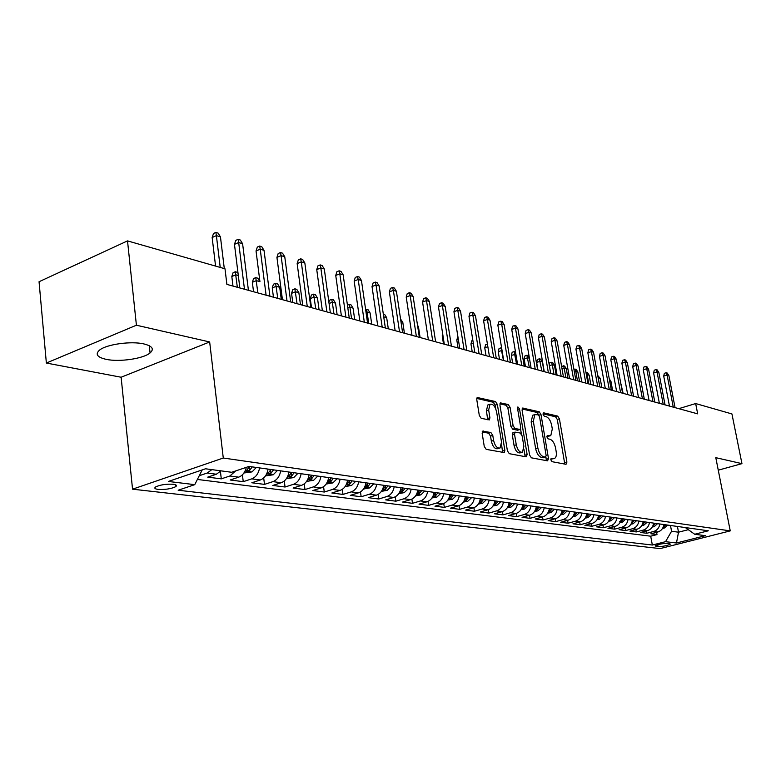 <?xml version="1.0" encoding="UTF-8"?>
<svg xmlns="http://www.w3.org/2000/svg" width="781" height="781" viewBox="0 0 781 781"><rect width="100%" height="100%" fill="white"/><g stroke="black" fill="none" stroke-linecap="round" stroke-linejoin="round"><path stroke-width="1.17" d="M550.8 459.784L552.03 461.678L566.03 464.305L566.908 462.118L559.411 418.801L557.702 416.107L543.693 412.827L543.049 414.301L544.279 416.224L546.104 416.644C548.77 417.708 550.625 420.608 551.679 425.352L552.304 428.984L550.781 435.671L547.247 435.486L546.915 436.96L548.135 438.863L549.97 439.254C552.636 440.259 554.49 443.149 555.555 447.923L556.179 451.584C556.697 455.147 556.16 457.432 554.578 458.427L551.161 458.271L550.8 459.784M106.187 359.358C119.347 362.218 143.294 358.723 150.059 352.963C154.423 349.078 152.363 346.061 143.86 343.923C131.169 340.897 106.626 344.284 99.626 350.044C94.95 354.164 97.137 357.268 106.187 359.358M158.113 489.404C165.24 489.765 171.098 488.857 175.676 486.7C177.258 485.528 176.457 484.718 173.284 484.259C166.187 483.878 160.31 484.776 155.653 486.934C154.033 488.135 154.853 488.955 158.113 489.404M483.254 430.946L482.15 433.25L484.259 446.449L486.202 449.358L504.311 452.589L504.858 450.354L497.36 404.412L495.476 401.541L477.269 397.509L476.771 399.647L479.3 415.424L481.233 418.352L489.394 419.905L489.912 417.737L488.662 409.976L489.999 404.265C492.928 403.64 495.125 406.14 496.579 411.753L501.519 442.056L500.045 447.991C497.146 448.509 494.998 446.01 493.602 440.494L492.772 435.388L490.858 432.498L482.502 431.19M209.659 341.961L136.411 325.218L127.518 240.89L39.05 281.736L46.362 363.038L121.123 377.233L132.545 489.179L223.278 458.027L209.659 341.961L121.123 377.233M718.266 470.182L741.95 463.65L715.796 457.666L730.245 530.885L223.278 458.027M741.95 463.65L731.934 413.94L695.656 403.552L678.806 408.658M127.518 240.89L224.996 268.791L226.89 284.401L697.677 413.852L695.656 403.552M529.596 455.05L531.402 457.822L547.569 460.849L548.496 458.632L540.989 414.526L539.232 411.782L522.557 408.063L522.079 410.142L529.596 455.05M526.16 456.836L509.29 453.683L507.416 450.842L499.918 405.007L500.406 402.898L508.236 404.529L510.081 407.37L513.117 425.694L514.952 428.525L520.195 429.462L520.702 427.324L517.539 408.375L517.881 406.921L519.511 408.834L527.146 454.581L526.16 456.836M211.836 469.625L207.199 473.032L216.347 474.233L207.756 477.132L221.287 478.86L220.427 471.48M235.647 470.933L229.848 476L238.693 477.152L230.161 479.993L243.242 481.672L242.413 474.789M259.575 467.907C258.531 473.54 255.924 477.191 251.746 478.86L260.307 479.983L251.824 482.765L264.486 484.386L263.695 477.952M280.691 470.865C279.666 476.41 277.079 479.993 272.93 481.633L281.219 482.717L272.794 485.45L285.055 487.012L284.294 480.979M301.124 473.735C300.119 479.183 297.551 482.707 293.441 484.318L301.456 485.372L293.1 488.047L304.971 489.56L304.239 483.878M320.913 476.508C319.927 481.867 317.389 485.343 313.298 486.914L321.069 487.94L312.771 490.556L324.281 492.03L323.568 486.661M340.086 479.192C339.11 484.474 336.601 487.891 332.55 489.433L340.077 490.419L331.837 492.996L342.996 494.422L342.303 489.345M358.674 481.789C357.718 486.993 355.228 490.351 351.206 491.884L358.508 492.831L350.327 495.359L361.154 496.745L360.48 491.923M376.696 484.318C375.759 489.443 373.289 492.752 369.296 494.246L376.383 495.174L368.261 497.653L378.775 499L378.121 494.412M394.19 486.768C393.263 491.815 390.822 495.076 386.859 496.54L393.741 497.448L385.677 499.879L395.879 501.187L395.245 496.814M411.167 489.15C410.259 494.119 407.838 497.331 403.904 498.776L410.581 499.645L402.586 502.046L412.495 503.306L411.88 499.137M427.656 491.464C426.758 496.355 424.366 499.518 420.461 500.943L426.953 501.792L419.006 504.145L428.642 505.375L428.047 501.373M443.676 493.699C442.798 498.532 440.416 501.646 436.54 503.042L442.847 503.872L434.968 506.186L444.34 507.377L443.754 503.55M459.248 495.886C458.379 500.65 456.026 503.716 452.179 505.092L458.31 505.893L450.491 508.167L459.599 509.329L459.033 505.649M474.389 498.005C473.53 502.7 471.197 505.727 467.38 507.084L473.345 507.865L465.583 510.1L474.448 511.233L473.891 507.679M489.111 500.065C488.271 504.702 485.958 507.689 482.17 509.017L487.979 509.778L480.276 511.975L488.896 513.078L488.359 509.661M503.442 502.076C502.613 506.644 500.318 509.593 496.57 510.901L502.212 511.643L494.568 513.8L502.964 514.874L502.437 511.575M517.393 504.028C516.573 508.538 514.298 511.438 510.579 512.736L516.075 513.449L508.49 515.587L516.671 516.632L516.153 513.429M530.973 505.932C530.162 510.383 527.917 513.244 524.217 514.523L529.577 515.216L522.05 517.315L530.016 518.34L529.508 515.235M544.201 507.787C543.41 512.18 541.184 515.001 537.513 516.261L542.736 516.944L535.268 519.004L543.029 520L542.531 517.002M557.097 509.593C556.316 513.937 554.1 516.719 550.468 517.949L555.555 518.623L548.145 520.654L555.711 521.62L555.223 518.711M569.671 511.36C568.89 515.636 566.703 518.389 563.091 519.609L568.051 520.253L560.699 522.264L568.08 523.202L567.602 520.38M581.923 513.078C581.162 517.305 578.985 520.019 575.402 521.22L580.244 521.854L572.951 523.826L580.156 524.744L579.678 522.001M593.882 514.747C593.121 518.926 590.973 521.61 587.419 522.792L592.135 523.407L584.891 525.349L591.93 526.248L591.461 523.592M605.539 516.387C604.797 520.507 602.668 523.153 599.134 524.324L603.742 524.93L596.557 526.843L603.42 527.722L602.961 525.135M616.922 517.979C616.189 522.059 614.071 524.666 610.576 525.818L615.077 526.404L607.94 528.298L614.637 529.157L614.188 526.638M628.041 519.531C627.319 523.563 625.22 526.15 621.744 527.282L626.137 527.858L619.06 529.723L625.601 530.563L625.161 528.112M638.887 521.054C638.175 525.037 636.095 527.585 632.649 528.708L636.945 529.264L629.916 531.109L636.31 531.929L635.871 529.547M649.489 522.538C648.786 526.482 646.727 529.001 643.3 530.104L647.498 530.65L640.527 532.466L646.775 533.267L653.717 531.461C657.114 530.377 659.154 527.888 659.857 523.992M646.346 530.953L646.775 533.267M669.668 543.654L667.482 543.391C662.405 543.478 658.295 544.289 655.152 545.821L658.061 546.593C663.137 546.495 667.228 545.685 670.342 544.162L669.668 543.654M132.545 489.179L660.091 548.594L730.245 530.885M202.201 469.908L194.742 484.659L178.166 490.224L652.34 545.031L665.549 541.672L671.562 531.256L670.479 525.476M194.742 484.659L168.345 481.457L205.51 468.785L231.635 472.28L249.041 466.433L708.338 530.787L694.699 534.253L705.38 535.688L676.473 543L665.549 541.672M197.378 479.446L650.71 536.196L656.997 534.575L650.895 533.794L657.817 531.998C661.195 530.914 663.235 528.434 663.928 524.559M643.3 530.104L636.31 531.929M632.649 528.708L625.601 530.563M621.744 527.282L614.637 529.157M610.576 525.818L603.42 527.722M599.134 524.324L591.93 526.248M587.419 522.792L580.156 524.744M575.402 521.22L568.08 523.202M563.091 519.609L555.711 521.62M550.468 517.949L543.029 520M537.513 516.261L530.016 518.34M524.217 514.523L516.671 516.632M510.579 512.736L502.964 514.874M496.57 510.901L488.896 513.078M482.17 509.017L474.448 511.233M467.38 507.084L459.599 509.329M452.179 505.092L444.34 507.377M436.54 503.042L428.642 505.375M420.461 500.943L412.495 503.306M403.904 498.776L395.879 501.187M386.859 496.54L378.775 499M369.296 494.246L361.154 496.745M351.206 491.884L342.996 494.422M332.55 489.433L324.281 492.03M313.298 486.914L304.971 489.56M293.441 484.318L285.055 487.012M272.93 481.633L264.486 484.386M251.746 478.86L243.242 481.672M229.848 476L221.287 478.86M207.199 473.032L199.253 475.727M671.562 531.256L678.513 532.193L688.188 529.703M677.43 526.453L678.513 532.193L676.473 543M685.318 527.556L694.699 534.253M136.411 325.218L46.362 363.038M656.577 532.32L656.997 534.575M650.71 536.196L652.34 545.031M647.498 530.65C650.905 529.547 652.965 527.048 653.668 523.124M636.945 529.264C640.381 528.151 642.451 525.613 643.163 521.649M626.137 527.858C629.603 526.726 631.692 524.158 632.415 520.146M615.077 526.404C618.562 525.262 620.67 522.665 621.403 518.604M603.742 524.93C607.267 523.768 609.385 521.132 610.127 517.022M592.135 523.407C595.678 522.235 597.826 519.56 598.578 515.411M580.244 521.854C583.817 520.654 585.984 517.959 586.736 513.752M568.051 520.253C571.653 519.043 573.84 516.309 574.611 512.053M555.555 518.623C559.186 517.393 561.383 514.62 562.164 510.305M542.736 516.944C546.388 515.694 548.613 512.892 549.404 508.519M529.577 515.216C533.267 513.957 535.502 511.106 536.303 506.684M516.075 513.449C519.795 512.17 522.05 509.29 522.87 504.799M502.212 511.643C505.961 510.335 508.236 507.416 509.066 502.866M487.979 509.778C491.747 508.451 494.051 505.483 494.89 500.875M473.345 507.865C477.152 506.518 479.475 503.511 480.325 498.834M458.31 505.893C462.147 504.526 464.49 501.48 465.349 496.745M442.847 503.872C446.712 502.486 449.085 499.391 449.954 494.588M426.953 501.792C430.839 500.377 433.23 497.233 434.119 492.362M410.581 499.645C414.506 498.21 416.917 495.027 417.825 490.077M393.741 497.448C397.685 495.984 400.126 492.743 401.043 487.735M376.383 495.174C380.367 493.69 382.827 490.4 383.754 485.304M358.508 492.831C362.521 491.317 365 487.979 365.947 482.814M340.077 490.419C344.118 488.886 346.627 485.489 347.594 480.237M321.069 487.94C325.14 486.368 327.669 482.922 328.655 477.591M301.456 485.372C305.566 483.771 308.114 480.266 309.11 474.848M281.219 482.717C285.348 481.096 287.925 477.523 288.941 472.027M260.307 479.983C264.466 478.323 267.063 474.702 268.098 469.108M238.693 477.152C242.5 475.678 245.049 472.407 246.337 467.341M216.347 474.233L220.974 470.855M550.761 459.169L553.963 458.613M550.107 435.876L546.866 436.423M564.77 464.07L557.283 419.465L555.564 416.781L543 413.852M538.822 415.17L537.074 412.466L522.059 408.971M546.319 460.614L545.929 456.973M545.499 457.1L546.153 455.557L539.564 416.771L538.324 414.848L534.829 414.584L533.325 421.252L537.826 447.943C538.91 452.814 540.813 455.743 543.537 456.729L545.499 457.1L543.732 457.637M533.433 415.033L532.662 415.277L531.148 421.935L533.325 421.252M543.312 457.754L541.35 457.383C538.626 456.407 536.723 453.478 535.639 448.606L531.148 421.935M499.899 403.816L506.039 405.241L508.236 404.529M519.941 429.54L517.51 430.224L512.746 429.218L510.911 426.397L507.884 408.072L506.039 405.241M520.576 429.033L521.386 433.953M523.953 449.368L524.939 455.255L527.146 454.581M516.28 444.838C517.637 450.178 519.687 452.629 522.44 452.189L523.866 446.332L522.118 435.847L520.292 433.045L515.04 432.118L514.533 434.275L516.28 444.838L514.064 445.521C515.411 450.852 517.471 453.302 520.234 452.863L521.815 452.375M513.097 432.723L512.316 434.968L514.533 434.275M514.064 445.521L512.316 434.968M524.93 456.612L524.939 455.255M499.323 448.216L497.8 448.685C494.9 449.202 492.752 446.703 491.356 441.197L490.527 436.091L488.613 433.211L482.16 431.903M488.623 404.724L487.783 404.997L486.436 410.699L488.662 409.976M487.686 419.739L486.436 410.699M495.74 408.795L495.144 405.144L493.27 402.264L476.761 398.427M502.613 452.433L501.627 444.897M662.581 528.366L664.299 528.063L667.687 525.086M663.059 527.497L665.773 524.822M664.563 524.656L663.596 526.101M673.271 407.135L667.101 375.017L663.713 376.091L664.358 373.318L666.232 372.722L667.101 375.017L668.887 375.563L675.057 407.633M663.713 376.091L669.463 406.091M666.232 372.722L667.228 373.035L668.887 375.563M652.291 527.009L654.127 526.677L657.534 523.67M652.77 526.121L655.581 523.397M654.341 523.221L653.316 524.754M620.749 383.237L623.15 393.36M621.5 384.389L620.934 384.223M641.748 525.613L643.72 525.262L647.156 522.216M642.246 524.715L645.155 521.933M643.886 521.757L642.783 523.368M609.268 378.824L610.957 381.392L612.616 390.461M610.957 381.392L609.668 381.03M630.97 524.178L633.059 523.807L636.525 520.722M631.478 523.27L634.475 520.439M633.176 520.253L632.005 521.962M597.738 375.524L600.179 378.326L598.207 377.77L599.867 386.956M600.179 378.326L601.839 387.493M619.919 522.723L622.154 522.323L625.649 519.199M619.518 521.688L621.471 521.376L623.55 518.906M622.223 518.721L620.963 520.517M585.955 372.391L587.458 372.576L589.147 375.192L587.136 374.626L588.796 383.91M586.336 372.264L587.136 374.626L586.404 374.87M589.147 375.192L590.807 384.467M663.215 404.373L657.026 371.902L653.619 372.986L654.273 370.194L656.167 369.579L657.026 371.902L658.861 372.469L665.041 404.87M653.619 372.986L659.379 403.318M656.167 369.579L657.182 369.901L658.861 372.469M652.926 401.541L646.717 368.71L643.28 369.813L643.954 366.992L645.858 366.377L646.717 368.71L648.591 369.286L654.79 402.059M643.28 369.813L649.06 400.477M645.858 366.377L646.902 366.699L648.591 369.286M642.392 398.652L636.173 365.449L632.717 366.572L633.401 363.712L635.324 363.087L636.173 365.449L638.097 366.045L644.305 399.169M632.717 366.572L638.507 397.578M635.324 363.087L636.388 363.419L638.097 366.045M631.614 395.684L625.386 362.111L621.891 363.253L622.594 360.363L624.527 359.729L625.386 362.111L627.348 362.716L633.576 396.221M621.891 363.253L627.699 394.61M624.527 359.729L625.62 360.07L627.348 362.716M608.614 521.22L610.986 520.8L614.501 517.637M609.151 520.273L612.363 517.334M610.996 517.149L609.658 519.033M573.928 369.374L576.153 369.345L577.862 371.99L575.802 371.405L577.462 380.796M575.011 369.013L575.802 371.405L574.367 371.883M577.862 371.99L579.522 381.362M620.573 392.648L614.335 358.694L610.82 359.856L611.533 356.927L613.485 356.282L614.335 358.694L616.346 359.319L622.584 393.204M610.82 359.856L616.629 391.564M613.485 356.282L614.598 356.634L616.346 359.319M597.026 519.687L599.544 519.238L603.098 516.036M597.572 518.721L600.892 515.733M599.496 515.538L598.08 517.51M561.588 366.309L564.585 366.035L566.303 368.71L564.194 368.105L565.864 377.604M563.413 365.693L564.194 368.105L562.027 368.827M566.303 368.71L567.972 378.18M609.268 389.543L603.02 355.199L599.476 356.37L600.208 353.412L602.171 352.758L603.02 355.199L605.07 355.833L611.328 390.11M599.476 356.37L605.295 388.45M602.171 352.758L603.313 353.119L605.07 355.833M585.145 518.125L587.82 517.647L591.402 514.406M585.711 517.12L587.009 516.651L589.147 514.083M587.722 513.888L586.209 515.958M549.18 364.629L549.609 362.94L551.532 362.296L552.733 362.638L554.471 365.352L552.313 364.737L553.983 374.333M551.532 362.296L552.313 364.737L549.365 365.723M554.471 365.352L556.14 374.929M597.69 386.351L591.422 351.606L587.859 352.807L588.601 349.82L590.582 349.146L591.422 351.606L593.531 352.26L599.798 386.937M587.859 352.807L593.687 385.258M590.582 349.146L591.754 349.517L593.531 352.26M572.971 516.514L575.812 516.007L579.424 512.726M573.557 515.489L574.953 514.991L577.11 512.395M575.646 512.19L574.035 514.367M536.654 362.452L537.435 359.475L539.368 358.811L540.598 359.162L542.356 361.906L540.14 361.271L536.654 362.452L537.933 369.921M539.368 358.811L541.809 370.995M542.356 361.906L544.025 371.6M585.818 383.09L579.551 347.935L575.948 349.156L576.71 346.129L578.711 345.456L579.551 347.935L581.708 348.599L587.976 383.686M575.948 349.156L581.786 381.987M578.711 345.456L579.912 345.827L581.708 348.599M560.485 514.864L563.491 514.328L567.133 510.999M561.1 513.8L562.593 513.293L564.761 510.667M563.267 510.462L561.559 512.726M529.43 358.235L527.673 357.737L524.158 358.938L525.437 366.494M524.158 358.938L524.959 355.911L526.902 355.248L529.342 367.558M526.902 355.248L528.161 355.609L529.274 357.337M547.676 513.185L550.859 512.609L554.539 509.232M548.311 512.082L549.912 511.555L552.108 508.9M550.566 508.675L548.76 511.047M515.919 354.389L511.35 355.326L512.629 362.97M511.35 355.326L512.17 352.27L514.132 351.587L516.563 364.044M514.132 351.587L515.538 352.133M534.536 511.448L537.904 510.842L541.614 507.425M535.2 510.305L536.908 509.778L539.115 507.074M537.533 506.859L535.629 509.329M502.046 350.454L498.229 351.616L499.498 359.358M498.229 351.616L499.059 348.531L501.031 347.838L503.452 360.441M501.031 347.838L501.636 348.014M521.044 509.671L524.607 509.036L528.346 505.571M521.737 508.48L523.553 507.943L525.789 505.209M524.168 504.985L522.147 507.562M487.852 346.735L484.757 347.828L486.036 355.658M484.757 347.828L485.616 344.694L487.412 344.06M507.201 507.855L510.959 507.172L514.728 503.657M507.923 506.605L509.856 506.068L512.102 503.296M510.442 503.062L508.304 505.746M473.296 343.093L470.953 343.933L472.222 351.86M470.953 343.933L471.822 340.76L472.856 340.389M492.967 505.981L496.95 505.268L500.748 501.705M493.729 504.672L495.779 504.135L498.053 501.324M496.335 501.08L494.09 503.882M458.33 339.374L456.778 339.93L458.047 347.955M456.778 339.93L457.9 336.65M478.353 504.067L482.551 503.306L486.387 499.684M479.153 502.691L481.321 502.154L483.615 499.303M481.857 499.049L479.563 501.91M442.954 335.566L442.222 335.83L443.491 343.962M442.222 335.83L442.72 334.083M463.318 502.095L467.76 501.285L471.626 497.624M464.168 500.631L466.462 500.113L468.776 497.224M466.97 496.97L464.451 500.016M447.864 500.065L452.55 499.215L456.455 495.496M448.772 498.512L451.184 498.014L453.517 495.086M451.662 494.822L448.997 498.014M417.513 325.218L418.45 326.702L420.09 337.529M418.45 326.702L417.708 326.487M431.961 497.985L436.911 497.087L440.845 493.309M432.947 496.286L435.476 495.867L437.829 492.889M435.915 492.616L433.084 495.994M400.565 319.068L402.781 322.25L404.421 333.214M402.781 322.25L400.965 321.733M415.599 495.847L420.822 494.89L424.786 491.054M419.719 490.351L416.771 493.875L419.309 493.651L421.681 490.624M383.325 314.138L384.701 314.528L386.673 317.672L383.715 316.842L385.355 327.971L379.185 285.973L376.032 284.997L382.192 327.102M386.673 317.672L388.303 328.781M398.749 493.641L404.255 492.635L408.258 488.74M403.035 488.008L400.087 491.581L402.664 491.366L405.066 488.291M365.635 309.608L368.115 309.784L370.106 312.966L367.08 312.107L368.7 323.393M366.426 309.296L367.08 312.107L366.055 312.507M370.106 312.966L371.736 324.232M573.654 379.742L567.367 344.167L563.745 345.407L564.526 342.351L566.537 341.658L567.367 344.167L569.583 344.851L575.87 380.357M563.745 345.407L569.593 378.629M566.537 341.658L567.767 342.039L569.583 344.851M561.178 376.315L554.891 340.311L551.24 341.57L552.04 338.476L554.061 337.773L554.891 340.311L557.156 341.014L563.443 376.94M551.24 341.57L557.087 375.192M554.061 337.773L555.32 338.163L557.156 341.014M548.379 372.801L542.082 336.347L538.402 337.626L539.222 334.502L541.262 333.79L542.082 336.347L544.416 337.07L550.703 373.435M538.402 337.626L544.259 371.668M541.262 333.79L542.561 334.19L544.416 337.07M535.239 369.188L528.952 332.286L525.242 333.594L526.082 330.422L528.141 329.699L528.952 332.286L531.334 333.028L537.631 369.843M525.242 333.594L531.09 368.046M528.141 329.699L529.469 330.109L531.334 333.028M521.757 365.479L515.47 328.118L511.731 329.445L512.59 326.233L514.659 325.501L515.47 328.118L517.92 328.879L524.217 366.152M511.731 329.445L517.578 364.327M514.659 325.501L516.026 325.921L517.92 328.879M507.914 361.671L501.627 323.842L497.858 325.189L498.737 321.938L500.836 321.186L501.627 323.842L504.145 324.613L510.432 362.364M497.858 325.189L503.706 360.519M500.836 321.186L502.232 321.626L504.145 324.613M493.699 357.766L487.412 319.439L483.615 320.815L484.523 317.525L486.622 316.764L487.412 319.439L489.999 320.239L496.286 358.469M483.615 320.815L489.462 356.595M486.622 316.764L488.066 317.213L489.999 320.239M479.085 353.744L472.808 314.928L468.981 316.325L469.908 312.996L472.027 312.215L472.808 314.928L475.463 315.749L481.74 354.476M468.981 316.325L474.819 352.573M472.027 312.215L473.511 312.673L475.463 315.749M464.06 349.615L457.803 310.282L453.946 311.707L454.893 308.339L457.031 307.538L457.803 310.282L460.526 311.131L466.794 350.366M453.946 311.707L459.765 348.433M457.031 307.538L458.554 308.017L460.526 311.131M448.616 345.368L442.368 305.508L438.483 306.962L439.459 303.545L441.616 302.735L442.368 305.508L445.18 306.377L451.428 346.139M438.483 306.962L444.291 344.177M441.616 302.735L443.169 303.223L445.18 306.377M432.723 340.994L426.494 300.597L422.58 302.081L423.585 298.625L425.752 297.795L426.494 300.597L429.384 301.495L435.622 341.795M422.58 302.081L428.378 339.803M425.752 297.795L427.353 298.293L429.384 301.495M416.371 336.504L410.162 295.55L406.218 297.063L407.243 293.558L409.429 292.709L410.162 295.55L413.129 296.468L419.348 337.324M406.218 297.063L411.987 335.293M409.429 292.709L411.089 293.226L413.129 296.468M381.392 491.376L387.21 490.312L391.242 486.358M385.863 485.606L382.895 489.218L385.531 489.013L387.952 485.899M347.428 305.137L349.312 304.405L351.05 304.893L353.071 308.134L349.947 307.245L351.567 318.687M349.312 304.405L349.947 307.245L347.838 308.065M353.071 308.134L354.691 319.536M363.507 489.043L369.638 487.92L373.709 483.898M368.173 483.127L365.186 486.788L367.88 486.592L370.321 483.429M328.899 302.345L329.562 300.207L331.7 299.357L333.487 299.865L335.527 303.145L332.315 302.237L333.926 313.835M331.7 299.357L332.315 302.237L329.065 303.516M335.527 303.145L337.138 314.714M345.095 486.602L351.538 485.46L355.648 481.369M349.927 480.569L346.93 484.279L349.683 484.093L352.153 480.881M310.282 298.625L311.414 295.033L313.571 294.164L315.407 294.691L317.476 298.02L314.167 297.073L310.282 298.625L311.502 307.665M313.571 294.164L315.758 308.837M317.476 298.02L319.068 309.745M326.126 484.054L332.872 482.912L337.011 478.763M331.124 477.933L328.118 481.692L330.919 481.526L333.409 478.255M291.557 293.353L292.719 289.702L294.886 288.814L296.78 289.36L298.869 292.729L295.462 291.762L291.557 293.353L292.768 302.511M294.886 288.814L297.044 303.692M298.869 292.729L300.451 304.629M399.53 331.876L393.351 290.347L389.377 291.899L390.432 288.335L392.638 287.476L393.351 290.347L396.406 291.293L402.605 332.716M389.377 291.899L395.127 330.656M392.638 287.476L394.337 288.013L396.406 291.293M372.029 286.568L373.113 282.966L375.339 282.087L376.032 284.997L372.029 286.568L377.75 325.882M375.339 282.087L377.086 282.634L379.185 285.973M364.317 322.192L358.196 279.481L354.164 281.092L355.277 277.431L357.513 276.533L358.196 279.481L361.447 280.486L367.578 323.08M354.164 281.092L359.846 320.962M357.513 276.533L359.319 277.099L361.447 280.486M345.885 317.125L339.803 273.789L335.742 275.439L336.894 271.729L339.139 270.812L339.803 273.789L343.152 274.824L349.253 318.043M335.742 275.439L341.395 315.885M339.139 270.812L341.004 271.397L343.152 274.824M306.562 481.418L313.62 480.286L317.799 476.068M311.717 475.219L308.7 479.017L311.56 478.87L314.079 475.541M272.257 287.906L273.448 284.206L275.634 283.308L277.587 283.864L279.705 287.291L276.191 286.285L272.257 287.906L273.448 297.2M275.634 283.308L277.753 298.391M279.705 287.291L281.267 299.357M326.888 311.892L320.835 267.922L316.744 269.611L317.935 265.852L320.2 264.915L320.835 267.922L324.3 268.996L330.353 312.849M316.744 269.611L322.358 310.653M320.2 264.915L322.123 265.511L324.3 268.996M286.354 478.704L293.744 477.581L297.961 473.286M291.684 472.407L288.658 476.254L291.586 476.127L294.125 472.749M252.351 282.292L253.581 278.544L255.777 277.626L257.798 278.202L259.936 281.668L256.314 280.643L252.351 282.292L253.542 291.733M255.777 277.626L257.867 292.914M259.936 281.668L256.041 250.974L260.219 249.178L266.096 295.179M307.265 306.503L301.271 261.879L297.151 263.597L298.371 259.78L300.656 258.823L301.271 261.879L304.844 262.982L310.848 307.489M297.151 263.597L302.716 305.254M300.656 258.823L302.637 259.438L304.844 262.982M265.481 475.893L273.223 474.789L277.48 470.416M270.997 469.508L267.951 473.403L270.958 473.296L273.516 469.859M238.312 275.527L235.813 274.814L231.82 276.503L232.992 286.08M231.82 276.503L233.089 272.696L235.306 271.759L237.346 287.281M235.306 271.759L237.385 272.354L238.049 273.448M287.017 300.939L281.082 255.631L276.933 257.388L278.182 253.522L280.486 252.536L281.082 255.631L284.762 256.764L290.708 301.954M276.933 257.388L282.439 299.679M280.486 252.536L282.537 253.181L284.762 256.764M243.916 472.993L252.029 471.9L256.324 467.458M249.617 466.511L246.562 470.455L249.637 470.377L252.224 466.882M256.041 250.974L257.339 247.05L259.653 246.054L260.219 249.178L264.027 250.35L269.914 296.233M259.653 246.054L261.772 246.708L264.027 250.35M244.473 289.234L238.674 242.51L234.466 244.355L235.794 240.372L238.127 239.347L238.674 242.51L242.598 243.731L248.417 290.317M234.466 244.355L239.845 287.964M238.127 239.347L240.314 240.021L242.598 243.731M220.222 267.424L216.386 235.618L212.149 237.512L213.525 233.46L215.878 232.406L216.386 235.618L220.457 236.877L224.293 268.596M212.149 237.512L215.576 266.096M215.878 232.406L218.133 233.119L220.457 236.877M653.717 531.461L657.817 531.998M657.719 544.728L658.061 546.593M655.698 545.46L655.864 546.339M551.103 459.238L553.28 458.584M547.227 436.501L549.394 435.837M555.564 416.781L557.702 416.107M557.283 419.465L559.411 418.801M564.761 462.762L566.908 462.118M522.372 408.219L523.065 407.994M537.074 412.466L539.232 411.782M538.851 415.209L540.989 414.526M546.319 459.287L548.496 458.632M535.639 448.606L537.826 447.943M541.35 457.383L543.537 456.729M500.211 403.064L500.953 402.82M507.884 408.072L510.081 407.37M510.911 426.397L513.117 425.694M512.746 429.218L514.952 428.525M517.51 430.224L519.707 429.53M517.715 409.41L519.511 408.834M488.613 433.211L490.858 432.498M490.527 436.091L492.772 435.388M491.356 441.197L493.602 440.494M487.686 418.46L489.912 417.737M477.074 397.685L477.874 397.422M493.27 402.264L495.476 401.541M495.144 405.144L497.36 404.412M502.622 451.047L504.858 450.354M662.854 527.907L664.182 528.083M663.577 526.179L663.762 527.175M652.574 526.511L654.009 526.697M653.355 524.705L653.551 525.769M642.06 525.076L643.593 525.281M642.9 523.241L643.105 524.344M631.302 523.612L632.932 523.836M632.21 521.737L632.415 522.87M620.28 522.108L622.027 522.343M621.256 520.205L621.471 521.376M608.995 520.576L610.859 520.82M610.039 518.623L610.264 519.834M597.426 518.994L599.418 519.267M598.558 517.012L598.773 518.262M585.584 517.383L587.693 517.666M586.785 515.353L587.009 516.651M573.439 515.724L575.675 516.036M574.728 513.664L574.953 514.991M560.983 514.035L563.365 514.357M562.359 511.916L562.593 513.293M548.203 512.287L550.732 512.639M549.668 510.13L549.912 511.555M535.092 510.51L537.767 510.872M536.654 508.294L536.908 509.778M521.64 508.675L524.471 509.056M523.299 506.41L523.553 507.943M507.826 506.791L510.823 507.201M509.593 504.467L509.856 506.068M493.631 504.858L496.804 505.287M495.515 502.476L495.779 504.135M479.056 502.876L482.414 503.335M481.047 500.436L481.321 502.154M464.07 500.836L467.614 501.314M466.179 498.327L466.462 500.113M448.655 498.737L452.404 499.244M450.901 496.16L451.184 498.014M432.801 496.579L436.764 497.116M435.183 493.924L435.476 495.867M416.488 494.353L420.666 494.92M419.006 491.62L419.309 493.651M399.696 492.069L404.109 492.665M402.361 489.248L402.664 491.366M382.397 489.707L387.054 490.341M385.218 486.807L385.531 489.013M364.571 487.285L369.481 487.949M367.558 484.288L367.88 486.592M346.188 484.776L351.382 485.489M349.351 481.682L349.683 484.093M327.239 482.199L332.706 482.941M330.578 478.987L330.919 481.526M307.675 479.534L313.454 480.325M311.219 476.205L311.56 478.87M287.486 476.781L293.578 477.611M291.225 473.325L291.586 476.127M266.624 473.94L273.057 474.819M270.587 470.347L270.958 473.296M245.068 471.011L251.863 471.929M249.256 467.263L249.637 470.377M149.288 345.739L150.059 352.963M175.461 484.728L175.676 486.7M543.605 457.725L545.646 457.11M532.662 415.277L534.829 414.584M512.834 432.811L515.04 432.118M487.783 404.997L489.999 404.265"/></g></svg>
